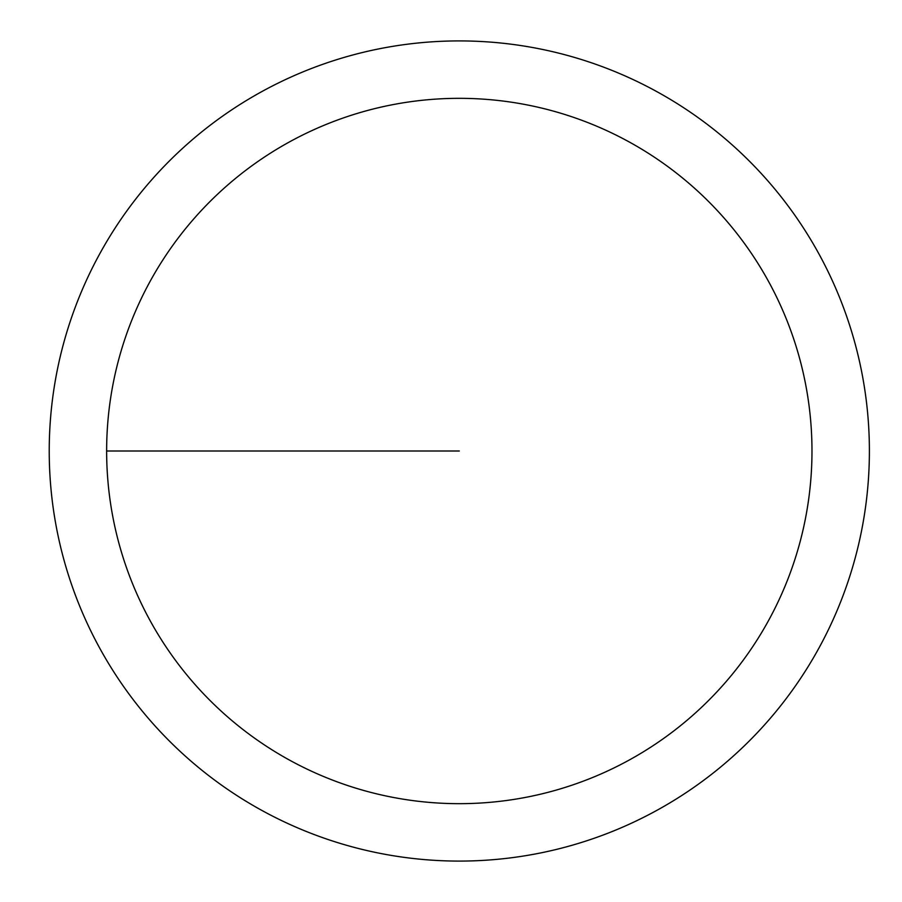 <?xml version="1.0" encoding="UTF-8"?>
<svg xmlns="http://www.w3.org/2000/svg" width="902" height="902" viewBox="0 0 902 902"><rect width="100%" height="100%" fill="white"/><g stroke="black" fill="none" stroke-linecap="round" stroke-linejoin="round"><path stroke-width="1.35" d="M106.639 451A352.659 352.659 0 0 1 635.639 145.583A352.659 352.659 0 0 1 635.639 756.417A352.659 352.659 0 0 1 106.639 451L459.31 451M49.227 451A410.072 410.072 0 0 1 664.346 95.86A410.072 410.072 0 0 1 664.346 806.14A410.072 410.072 0 0 1 49.227 451"/></g></svg>
